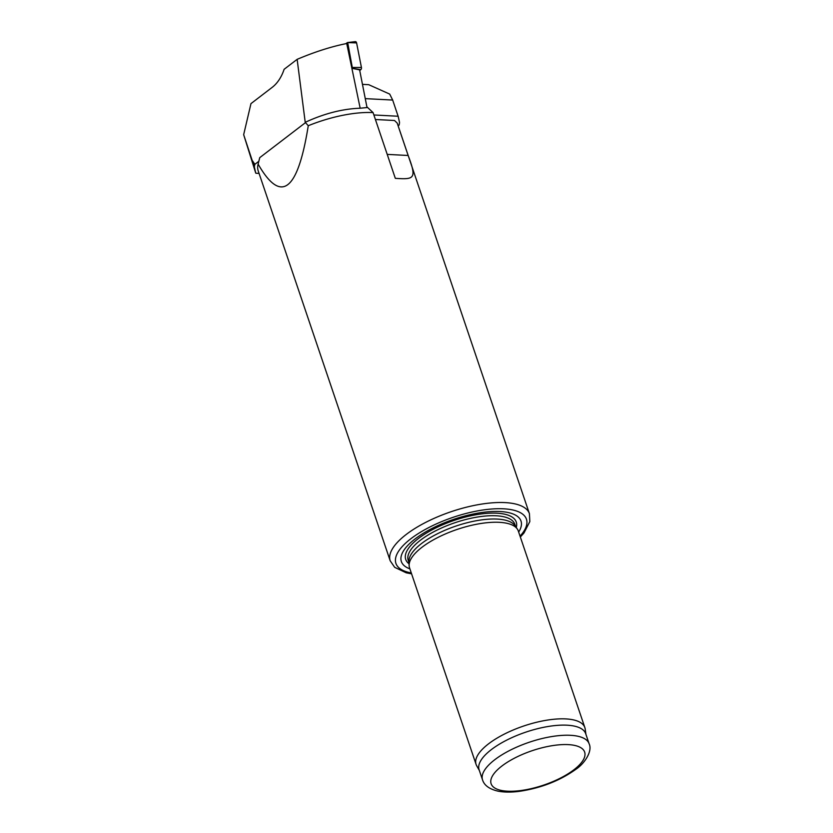 <?xml version="1.0" encoding="UTF-8"?>
<svg xmlns="http://www.w3.org/2000/svg" width="833" height="833" viewBox="0 0 833 833"><rect width="100%" height="100%" fill="white"/><g stroke="black" fill="none" stroke-linecap="round" stroke-linejoin="round"><path stroke-width="1.25" d="M367.02 107.551L360.168 108.217L346.767 43.649L352.078 68.327L359.617 69.889L367.02 107.551M346.767 43.649A86.871 31.904 161.3 0 0 345.778 43.701C330.691 46.783 314.478 52 297.142 59.341L305.222 122.316C324.214 113.538 342.54 108.831 360.168 108.217M305.222 122.316L308.262 125.721A73.491 26.989 -18.7 0 1 373.069 112.59L367.061 106.999A68.191 25.042 -18.7 0 0 366.905 106.988M305.034 122.972L259.75 157.645L258.803 161.31A71.846 26.385 161.3 0 0 258.761 161.467L258.053 164.361A73.491 26.989 -18.7 0 1 258.115 164.111L259.75 157.645M308.262 125.721C297.787 191.392 281.075 204.189 258.115 164.111M373.069 112.59L395.321 178.335C414.261 179.636 417.031 178.803 408.149 155.479L397.195 123.097A73.491 26.989 -18.7 0 1 397.414 123.68L529.424 513.69A73.491 26.989 -18.7 0 0 451.163 511.691A73.491 26.989 -18.7 0 0 390.198 560.817L258.188 170.807A73.491 26.989 -18.7 0 1 258.053 164.361M397.195 123.097L394.509 120.493L375.412 119.504M479.339 770.442L476.684 765.746A57.415 21.085 -18.7 0 1 476.08 764.392L409.544 567.804A57.415 21.085 -18.7 0 1 409.128 565.586A57.415 21.085 -18.7 0 1 457.161 529.424A57.415 21.085 -18.7 0 1 517.283 528.976A57.415 21.085 -18.7 0 1 518.303 530.985L584.849 727.584A57.415 21.085 -18.7 0 1 585.193 729.01L585.932 734.362M476.08 764.392A57.415 21.085 -18.7 0 1 523.707 726.012A57.415 21.085 -18.7 0 1 584.849 727.584M482.536 779.886L479.11 769.765A56.269 20.669 -18.7 0 1 525.779 732.155A56.269 20.669 -18.7 0 1 585.703 733.686L589.129 743.807C592.773 751.272 584.381 763.694 576.02 769.192C560.015 780.688 541.117 788.08 519.303 791.35C511.181 792.402 504.069 792.339 497.967 791.142C489.377 789.122 484.233 785.373 482.536 779.886A56.269 20.669 -18.7 0 1 529.205 742.265A56.269 20.669 -18.7 0 1 589.129 743.807M409.898 568.866A63.152 23.199 -18.7 0 1 453.746 519.334A63.152 23.199 -18.7 0 1 518.667 532.048M409.128 565.586L408.951 561.484A56.269 20.669 -18.7 0 1 456.015 526.039A56.269 20.669 -18.7 0 1 514.94 525.613L517.283 528.976M258.803 161.31L254.856 164.33A74.314 27.291 161.3 0 0 254.388 167.089L255.689 172.941A74.314 27.291 161.3 0 0 255.856 173.233L259.073 173.399M297.142 59.341L284.115 69.306A37.662 25.74 -87 0 1 272.172 87.371L250.962 103.625L243.663 134.686L254.388 167.089M254.856 164.33L252.524 160.852M255.689 172.941L243.663 134.686M398.143 125.835L399.049 125.148A74.314 27.291 161.3 0 0 399.517 122.389L398.216 116.526A74.314 27.291 161.3 0 0 398.049 116.235L373.882 114.975M398.216 116.526L392.676 100.054L389.698 94.087L368.707 84.685L362.459 84.362M392.676 100.054L365.26 98.627M347.403 42.566L356.597 42.91A1.833 1.26 -87 0 0 355.337 41.65L347.403 42.566L345.872 43.691M359.731 70.472L360.772 69.68A1.833 1.26 93 0 0 361.428 67.483L356.597 42.91M352.078 68.327L360.772 69.68M347.746 42.91L352.401 68.077M573.895 769.786A49.376 18.139 -18.7 0 1 493.542 787.133A49.376 18.139 -18.7 0 1 546.219 746.805A49.376 18.139 -18.7 0 1 573.895 769.786M411.283 572.958A68.9 25.302 -18.7 0 1 412.106 537.806A68.9 25.302 -18.7 0 1 498.051 508.713A68.9 25.302 -18.7 0 1 520.052 536.14M409.055 563.806A58.362 21.439 -18.7 0 1 454.11 520.406A58.362 21.439 -18.7 0 1 516.262 527.518M408.993 562.619L408.232 560.349A56.269 20.669 -18.7 0 1 454.901 522.739A56.269 20.669 -18.7 0 1 514.825 524.269L515.585 526.539M408.149 155.479L387.21 154.386M352.578 67.483L361.428 67.483M390.198 560.817L394.675 567.325L406.233 572.823L411.575 573.822M529.424 513.69L529.83 521.583L523.988 532.964L520.344 537.004"/></g></svg>
